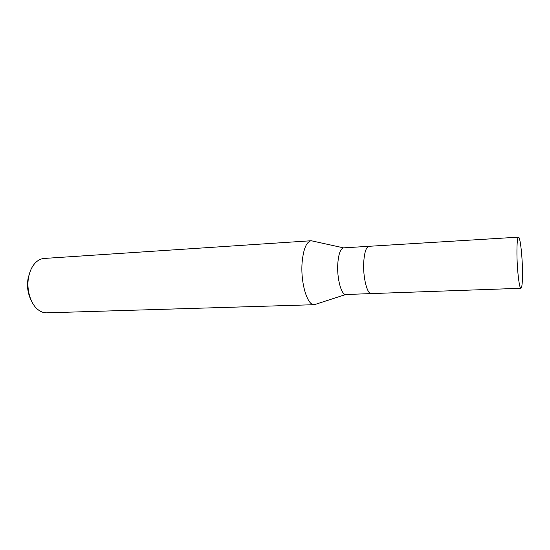 <?xml version="1.0" encoding="UTF-8"?>
<svg xmlns="http://www.w3.org/2000/svg" width="550" height="550" viewBox="0 0 550 550"><rect width="100%" height="100%" fill="white"/><g stroke="black" fill="none" stroke-linecap="round" stroke-linejoin="round"><path stroke-width="0.82" d="M369.057 246.304L343.558 247.864C340.505 248.641 338.594 253.839 337.81 263.471C336.744 278.053 341.261 295.068 345.812 294.498L371.339 293.59M371.298 293.59C367.118 294.374 362.828 277.001 363.743 262.103C364.43 252.223 366.183 246.957 369.009 246.304C366.183 246.957 364.43 252.223 363.743 262.103C362.828 277.001 367.118 294.374 371.298 293.59L520.946 288.282C522.067 287.519 522.582 281.738 522.479 270.944C522.308 255.337 520.142 236.637 518.471 237.153C517.392 237.738 516.876 243.354 516.938 254.011C517.082 270.105 519.344 289.039 520.946 288.282M343.558 247.864L311.224 240.742C306.501 241.67 303.476 248.792 302.149 262.103C300.334 282.349 307.319 305.827 314.325 304.7L316.408 304.026L314.318 304.7L46.784 312.84C43.959 312.916 41.229 312.001 38.589 310.09C30.711 304.59 26.098 289.596 28.634 277.042C29.948 270.469 32.491 265.451 36.266 261.986C38.706 259.834 41.332 258.651 44.158 258.452L311.231 240.742C306.501 241.663 303.476 248.786 302.149 262.103C300.334 282.343 307.319 305.814 314.318 304.7L345.812 294.498M29.7 272.814L28.091 278.376C26.778 286.151 27.754 293.343 31.006 299.942M369.009 246.304L518.471 237.153"/></g></svg>
